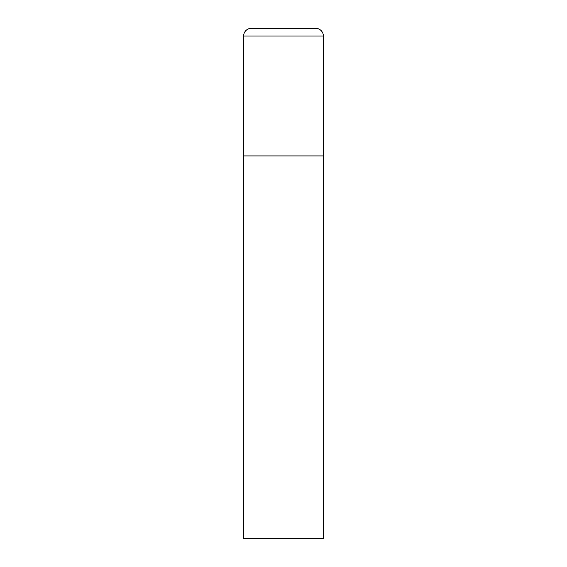 <?xml version="1.0" encoding="UTF-8"?>
<svg xmlns="http://www.w3.org/2000/svg" width="567" height="567" viewBox="0 0 567 567"><rect width="100%" height="100%" fill="white"/><g stroke="black" fill="none" stroke-linecap="round" stroke-linejoin="round"><path stroke-width="0.85" d="M243.633 36.005L243.633 538.65L323.367 538.65L323.367 155.925L243.633 155.925L323.367 155.925L323.367 36.005A7.655 7.655 0 0 0 315.713 28.35L251.287 28.35A7.655 7.655 0 0 0 243.633 36.005L323.367 36.005"/></g></svg>
